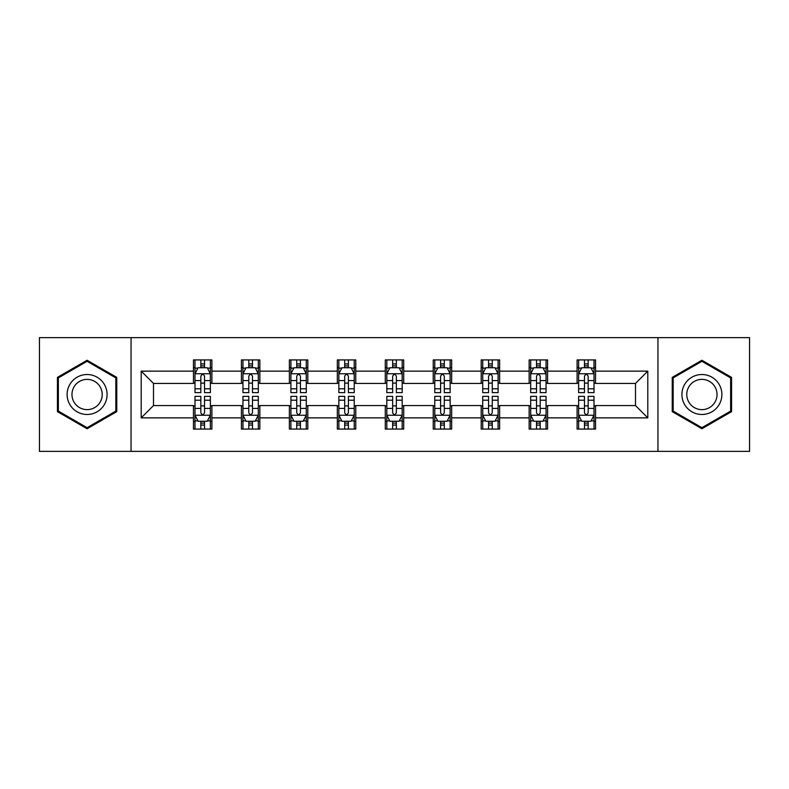 <?xml version="1.0" encoding="UTF-8"?>
<svg xmlns="http://www.w3.org/2000/svg" width="789" height="789" viewBox="0 0 789 789"><rect width="100%" height="100%" fill="white"/><g stroke="black" fill="none" stroke-linecap="round" stroke-linejoin="round"><path stroke-width="1.18" d="M657.947 451.367L749.55 451.367L749.55 337.633L657.947 337.633L657.947 451.367L131.053 451.367L131.053 337.633L39.45 337.633L39.45 451.367L131.053 451.367M657.947 337.633L131.053 337.633M595.537 371.136L595.537 359.922L577.094 359.922L577.094 371.136L547.586 371.136L547.586 359.922L529.143 359.922L529.143 371.136L499.634 371.136L499.634 359.922L481.191 359.922L481.191 371.136L451.673 371.136L451.673 359.922L433.23 359.922L433.23 371.136L403.721 371.136L403.721 359.922L385.279 359.922L385.279 371.136L355.77 371.136L355.77 359.922L337.327 359.922L337.327 371.136L307.809 371.136L307.809 359.922L289.366 359.922L289.366 371.136L259.857 371.136L259.857 359.922L241.414 359.922L241.414 371.136L211.906 371.136L211.906 359.922L193.463 359.922L193.463 371.136L141.201 371.136L141.201 417.864L153.5 405.566L193.463 405.566L193.463 429.078L211.906 429.078L211.906 405.566L241.414 405.566L241.414 429.078L259.857 429.078L259.857 405.566L289.366 405.566L289.366 429.078L307.809 429.078L307.809 405.566L337.327 405.566L337.327 429.078L355.77 429.078L355.77 405.566L385.279 405.566L385.279 429.078L403.721 429.078L403.721 405.566L433.23 405.566L433.23 429.078L451.673 429.078L451.673 405.566L481.191 405.566L481.191 429.078L499.634 429.078L499.634 405.566L529.143 405.566L529.143 429.078L547.586 429.078L547.586 405.566L577.094 405.566L577.094 429.078L595.537 429.078L595.537 405.566L635.5 405.566L635.5 383.434L595.537 383.434L595.537 371.136L647.799 371.136L647.799 417.864L595.537 417.864M577.094 417.864L547.586 417.864M529.143 417.864L499.634 417.864M481.191 417.864L451.673 417.864M433.23 417.864L403.721 417.864M385.279 417.864L355.77 417.864M337.327 417.864L307.809 417.864M289.366 417.864L259.857 417.864M241.414 417.864L211.906 417.864M193.463 417.864L141.201 417.864M577.094 371.136L577.094 383.434L547.586 383.434L547.586 371.136M529.143 371.136L529.143 383.434L499.634 383.434L499.634 371.136M481.191 371.136L481.191 383.434L451.673 383.434L451.673 371.136M433.23 371.136L433.23 383.434L403.721 383.434L403.721 371.136M385.279 371.136L385.279 383.434L355.77 383.434L355.77 371.136M337.327 371.136L337.327 383.434L307.809 383.434L307.809 371.136M289.366 371.136L289.366 383.434L259.857 383.434L259.857 371.136M241.414 371.136L241.414 383.434L211.906 383.434L211.906 371.136M193.463 371.136L193.463 383.434L153.5 383.434L141.201 371.136M153.5 383.434L153.5 405.566M647.799 417.864L635.5 405.566M635.5 383.434L647.799 371.136M193.463 367.605L194.991 367.605M200.84 367.605L204.529 367.605M210.367 367.605L211.906 367.605M193.463 383.129L194.991 383.129M200.84 383.129L204.529 383.129M210.367 383.129L211.906 383.129M193.463 405.871L194.991 405.871M200.84 405.871L204.529 405.871M210.367 405.871L211.906 405.871M193.463 421.395L194.991 421.395M200.84 421.395L204.529 421.395M210.367 421.395L211.906 421.395M241.414 405.871L242.953 405.871M248.791 405.871L252.48 405.871M258.319 405.871L259.857 405.871M241.414 421.395L242.953 421.395M248.791 421.395L252.48 421.395M258.319 421.395L259.857 421.395M241.414 367.605L242.953 367.605M248.791 367.605L252.48 367.605M258.319 367.605L259.857 367.605M241.414 383.129L242.953 383.129M248.791 383.129L252.48 383.129M258.319 383.129L259.857 383.129M289.366 405.871L290.904 405.871M296.743 405.871L300.431 405.871M306.28 405.871L307.809 405.871M289.366 421.395L290.904 421.395M296.743 421.395L300.431 421.395M306.28 421.395L307.809 421.395M289.366 367.605L290.904 367.605M296.743 367.605L300.431 367.605M306.28 367.605L307.809 367.605M289.366 383.129L290.904 383.129M296.743 383.129L300.431 383.129M306.28 383.129L307.809 383.129M337.327 405.871L338.856 405.871M344.704 405.871L348.393 405.871M354.231 405.871L355.77 405.871M337.327 421.395L338.856 421.395M344.704 421.395L348.393 421.395M354.231 421.395L355.77 421.395M337.327 367.605L338.856 367.605M344.704 367.605L348.393 367.605M354.231 367.605L355.77 367.605M337.327 383.129L338.856 383.129M344.704 383.129L348.393 383.129M354.231 383.129L355.77 383.129M385.279 405.871L386.817 405.871M392.656 405.871L396.344 405.871M402.183 405.871L403.721 405.871M385.279 421.395L386.817 421.395M392.656 421.395L396.344 421.395M402.183 421.395L403.721 421.395M385.279 367.605L386.817 367.605M392.656 367.605L396.344 367.605M402.183 367.605L403.721 367.605M385.279 383.129L386.817 383.129M392.656 383.129L396.344 383.129M402.183 383.129L403.721 383.129M433.23 405.871L434.769 405.871M440.607 405.871L444.296 405.871M450.144 405.871L451.673 405.871M433.23 421.395L434.769 421.395M440.607 421.395L444.296 421.395M450.144 421.395L451.673 421.395M433.23 367.605L434.769 367.605M440.607 367.605L444.296 367.605M450.144 367.605L451.673 367.605M433.23 383.129L434.769 383.129M440.607 383.129L444.296 383.129M450.144 383.129L451.673 383.129M481.191 405.871L482.72 405.871M488.569 405.871L492.257 405.871M498.096 405.871L499.634 405.871M481.191 421.395L482.72 421.395M488.569 421.395L492.257 421.395M498.096 421.395L499.634 421.395M481.191 367.605L482.72 367.605M488.569 367.605L492.257 367.605M498.096 367.605L499.634 367.605M481.191 383.129L482.72 383.129M488.569 383.129L492.257 383.129M498.096 383.129L499.634 383.129M529.143 405.871L530.681 405.871M536.52 405.871L540.209 405.871M546.047 405.871L547.586 405.871M529.143 421.395L530.681 421.395M536.52 421.395L540.209 421.395M546.047 421.395L547.586 421.395M529.143 367.605L530.681 367.605M536.52 367.605L540.209 367.605M546.047 367.605L547.586 367.605M529.143 383.129L530.681 383.129M536.52 383.129L540.209 383.129M546.047 383.129L547.586 383.129M577.094 405.871L578.633 405.871M584.471 405.871L588.16 405.871M594.009 405.871L595.537 405.871M577.094 421.395L578.633 421.395M584.471 421.395L588.16 421.395M594.009 421.395L595.537 421.395M577.094 367.605L578.633 367.605M584.471 367.605L588.16 367.605M594.009 367.605L595.537 367.605M577.094 383.129L578.633 383.129M584.471 383.129L588.16 383.129M594.009 383.129L595.537 383.129M87.096 428.752L116.762 411.631L116.762 377.369L87.096 360.248L57.429 377.369L57.429 411.631L87.096 428.752M731.571 377.369L701.904 360.248L672.238 377.369L672.238 411.631L701.904 428.752L731.571 411.631L731.571 377.369M204.529 363.916L200.84 363.916M210.367 388.799L204.529 388.799L204.529 392.656L210.367 392.656L210.367 373.907L207.29 367.753L198.069 367.753L194.991 373.907L194.991 392.656L200.84 392.656L200.84 388.799L194.991 388.799M194.991 373.907L194.991 359.922M210.367 373.907L210.367 359.922M200.84 367.753L200.84 359.922M204.529 359.922L204.529 367.753M204.529 388.799L204.529 376.205C203.296 373.838 202.063 373.838 200.84 376.205L200.84 388.799M200.84 425.084L204.529 425.084M194.991 400.201L200.84 400.201L200.84 396.344L194.991 396.344L194.991 415.093L198.069 421.247L207.29 421.247L210.367 415.093L210.367 396.344L204.529 396.344L204.529 400.201L210.367 400.201M210.367 415.093L210.367 429.078M194.991 415.093L194.991 429.078M204.529 421.247L204.529 429.078M200.84 429.078L200.84 421.247M200.84 400.201L200.84 412.795C202.063 415.162 203.296 415.162 204.529 412.795L204.529 400.201M104.404 404.491A19.981 19.981 0 0 0 97.086 377.191A19.981 19.981 0 0 0 69.797 384.509A19.981 19.981 0 0 0 77.105 411.809A19.981 19.981 0 0 0 104.404 404.491M100.203 402.065A15.129 15.129 0 0 0 94.66 381.403A15.129 15.129 0 0 0 73.998 386.935A15.129 15.129 0 0 0 79.531 407.597A15.129 15.129 0 0 0 100.203 402.065M58.356 411.099L58.356 377.901L87.096 361.313L115.835 377.901L115.835 411.099L87.096 427.687L58.356 411.099M701.904 374.519A19.981 19.981 0 0 0 681.923 394.5A19.981 19.981 0 0 0 701.904 414.481A19.981 19.981 0 0 0 721.886 394.5A19.981 19.981 0 0 0 701.904 374.519M701.904 379.371A15.129 15.129 0 0 0 686.775 394.5A15.129 15.129 0 0 0 701.904 409.629A15.129 15.129 0 0 0 717.033 394.5A15.129 15.129 0 0 0 701.904 379.371M730.644 411.099L701.904 427.687L673.165 411.099L673.165 377.901L701.904 361.313L730.644 377.901L730.644 411.099M252.48 363.916L248.791 363.916M258.319 388.799L252.48 388.799L252.48 392.656L258.319 392.656L258.319 373.907L255.251 367.753L246.02 367.753L242.953 373.907L242.953 392.656L248.791 392.656L248.791 388.799L242.953 388.799M242.953 373.907L242.953 359.922M258.319 373.907L258.319 359.922M248.791 367.753L248.791 359.922M252.48 359.922L252.48 367.753M252.48 388.799L252.48 376.205C251.247 373.838 250.024 373.838 248.791 376.205L248.791 388.799M300.431 363.916L296.743 363.916M306.28 388.799L300.431 388.799L300.431 392.656L306.28 392.656L306.28 373.907L303.203 367.753L293.981 367.753L290.904 373.907L290.904 392.656L296.743 392.656L296.743 388.799L290.904 388.799M290.904 373.907L290.904 359.922M306.28 373.907L306.28 359.922M296.743 367.753L296.743 359.922M300.431 359.922L300.431 367.753M300.431 388.799L300.431 376.205C299.209 373.838 297.976 373.838 296.743 376.205L296.743 388.799M248.791 425.084L252.48 425.084M242.953 400.201L248.791 400.201L248.791 396.344L242.953 396.344L242.953 415.093L246.02 421.247L255.251 421.247L258.319 415.093L258.319 396.344L252.48 396.344L252.48 400.201L258.319 400.201M258.319 415.093L258.319 429.078M242.953 415.093L242.953 429.078M252.48 421.247L252.48 429.078M248.791 429.078L248.791 421.247M248.791 400.201L248.791 412.795C250.014 415.162 251.247 415.162 252.48 412.795L252.48 400.201M296.743 425.084L300.431 425.084M290.904 400.201L296.743 400.201L296.743 396.344L290.904 396.344L290.904 415.093L293.981 421.247L303.203 421.247L306.28 415.093L306.28 396.344L300.431 396.344L300.431 400.201L306.28 400.201M306.28 415.093L306.28 429.078M290.904 415.093L290.904 429.078M300.431 421.247L300.431 429.078M296.743 429.078L296.743 421.247M296.743 400.201L296.743 412.795C297.976 415.162 299.199 415.162 300.431 412.795L300.431 400.201M348.393 363.916L344.704 363.916M354.231 388.799L348.393 388.799L348.393 392.656L354.231 392.656L354.231 373.907L351.154 367.753L341.933 367.753L338.856 373.907L338.856 392.656L344.704 392.656L344.704 388.799L338.856 388.799M338.856 373.907L338.856 359.922M354.231 373.907L354.231 359.922M344.704 367.753L344.704 359.922M348.393 359.922L348.393 367.753M348.393 388.799L348.393 376.205C347.16 373.838 345.927 373.838 344.704 376.205L344.704 388.799M396.344 363.916L392.656 363.916M402.183 388.799L396.344 388.799L396.344 392.656L402.183 392.656L402.183 373.907L399.116 367.753L389.884 367.753L386.817 373.907L386.817 392.656L392.656 392.656L392.656 388.799L386.817 388.799M386.817 373.907L386.817 359.922M402.183 373.907L402.183 359.922M392.656 367.753L392.656 359.922M396.344 359.922L396.344 367.753M396.344 388.799L396.344 376.205C395.121 373.838 393.889 373.838 392.656 376.205L392.656 388.799M444.296 363.916L440.607 363.916M450.144 388.799L444.296 388.799L444.296 392.656L450.144 392.656L450.144 373.907L447.067 367.753L437.846 367.753L434.769 373.907L434.769 392.656L440.607 392.656L440.607 388.799L434.769 388.799M434.769 373.907L434.769 359.922M450.144 373.907L450.144 359.922M440.607 367.753L440.607 359.922M444.296 359.922L444.296 367.753M444.296 388.799L444.296 376.205C443.073 373.838 441.84 373.838 440.607 376.205L440.607 388.799M344.704 425.084L348.393 425.084M338.856 400.201L344.704 400.201L344.704 396.344L338.856 396.344L338.856 415.093L341.933 421.247L351.154 421.247L354.231 415.093L354.231 396.344L348.393 396.344L348.393 400.201L354.231 400.201M354.231 415.093L354.231 429.078M338.856 415.093L338.856 429.078M348.393 421.247L348.393 429.078M344.704 429.078L344.704 421.247M344.704 400.201L344.704 412.795C345.927 415.162 347.16 415.162 348.393 412.795L348.393 400.201M392.656 425.084L396.344 425.084M386.817 400.201L392.656 400.201L392.656 396.344L386.817 396.344L386.817 415.093L389.884 421.247L399.116 421.247L402.183 415.093L402.183 396.344L396.344 396.344L396.344 400.201L402.183 400.201M402.183 415.093L402.183 429.078M386.817 415.093L386.817 429.078M396.344 421.247L396.344 429.078M392.656 429.078L392.656 421.247M392.656 400.201L392.656 412.795C393.879 415.162 395.111 415.162 396.344 412.795L396.344 400.201M440.607 425.084L444.296 425.084M434.769 400.201L440.607 400.201L440.607 396.344L434.769 396.344L434.769 415.093L437.846 421.247L447.067 421.247L450.144 415.093L450.144 396.344L444.296 396.344L444.296 400.201L450.144 400.201M450.144 415.093L450.144 429.078M434.769 415.093L434.769 429.078M444.296 421.247L444.296 429.078M440.607 429.078L440.607 421.247M440.607 400.201L440.607 412.795C441.84 415.162 443.073 415.162 444.296 412.795L444.296 400.201M488.569 425.084L492.257 425.084M482.72 400.201L488.569 400.201L488.569 396.344L482.72 396.344L482.72 415.093L485.797 421.247L495.019 421.247L498.096 415.093L498.096 396.344L492.257 396.344L492.257 400.201L498.096 400.201M498.096 415.093L498.096 429.078M482.72 415.093L482.72 429.078M492.257 421.247L492.257 429.078M488.569 429.078L488.569 421.247M488.569 400.201L488.569 412.795C489.791 415.162 491.024 415.162 492.257 412.795L492.257 400.201M536.52 425.084L540.209 425.084M530.681 400.201L536.52 400.201L536.52 396.344L530.681 396.344L530.681 415.093L533.749 421.247L542.98 421.247L546.047 415.093L546.047 396.344L540.209 396.344L540.209 400.201L546.047 400.201M546.047 415.093L546.047 429.078M530.681 415.093L530.681 429.078M540.209 421.247L540.209 429.078M536.52 429.078L536.52 421.247M536.52 400.201L536.52 412.795C537.753 415.162 538.976 415.162 540.209 412.795L540.209 400.201M492.257 363.916L488.569 363.916M498.096 388.799L492.257 388.799L492.257 392.656L498.096 392.656L498.096 373.907L495.019 367.753L485.797 367.753L482.72 373.907L482.72 392.656L488.569 392.656L488.569 388.799L482.72 388.799M482.72 373.907L482.72 359.922M498.096 373.907L498.096 359.922M488.569 367.753L488.569 359.922M492.257 359.922L492.257 367.753M492.257 388.799L492.257 376.205C491.024 373.838 489.801 373.838 488.569 376.205L488.569 388.799M540.209 363.916L536.52 363.916M546.047 388.799L540.209 388.799L540.209 392.656L546.047 392.656L546.047 373.907L542.98 367.753L533.749 367.753L530.681 373.907L530.681 392.656L536.52 392.656L536.52 388.799L530.681 388.799M530.681 373.907L530.681 359.922M546.047 373.907L546.047 359.922M536.52 367.753L536.52 359.922M540.209 359.922L540.209 367.753M540.209 388.799L540.209 376.205C538.986 373.838 537.753 373.838 536.52 376.205L536.52 388.799M588.16 363.916L584.471 363.916M594.009 388.799L588.16 388.799L588.16 392.656L594.009 392.656L594.009 373.907L590.931 367.753L581.71 367.753L578.633 373.907L578.633 392.656L584.471 392.656L584.471 388.799L578.633 388.799M578.633 373.907L578.633 359.922M594.009 373.907L594.009 359.922M584.471 367.753L584.471 359.922M588.16 359.922L588.16 367.753M588.16 388.799L588.16 376.205C586.937 373.838 585.704 373.838 584.471 376.205L584.471 388.799M584.471 425.084L588.16 425.084M578.633 400.201L584.471 400.201L584.471 396.344L578.633 396.344L578.633 415.093L581.71 421.247L590.931 421.247L594.009 415.093L594.009 396.344L588.16 396.344L588.16 400.201L594.009 400.201M594.009 415.093L594.009 429.078M578.633 415.093L578.633 429.078M588.16 421.247L588.16 429.078M584.471 429.078L584.471 421.247M584.471 400.201L584.471 412.795C585.704 415.162 586.937 415.162 588.16 412.795L588.16 400.201M210.288 373.749L195.07 373.749M194.991 368.128L197.881 368.128M207.477 368.128L210.367 368.128M200.84 380.564L194.991 380.564M210.367 380.564L204.529 380.564M204.529 365.869L200.84 365.869M195.07 415.251L210.288 415.251M210.367 420.872L207.477 420.872M197.881 420.872L194.991 420.872M204.529 408.436L210.367 408.436M194.991 408.436L200.84 408.436M200.84 423.131L204.529 423.131M258.24 373.749L243.032 373.749M242.953 368.128L245.843 368.128M255.429 368.128L258.319 368.128M248.791 380.564L242.953 380.564M258.319 380.564L252.48 380.564M252.48 365.869L248.791 365.869M306.201 373.749L290.983 373.749M290.904 368.128L293.794 368.128M303.39 368.128L306.28 368.128M296.743 380.564L290.904 380.564M306.28 380.564L300.431 380.564M300.431 365.869L296.743 365.869M243.032 415.251L258.24 415.251M258.319 420.872L255.429 420.872M245.843 420.872L242.953 420.872M252.48 408.436L258.319 408.436M242.953 408.436L248.791 408.436M248.791 423.131L252.48 423.131M290.983 415.251L306.201 415.251M306.28 420.872L303.39 420.872M293.794 420.872L290.904 420.872M300.431 408.436L306.28 408.436M290.904 408.436L296.743 408.436M296.743 423.131L300.431 423.131M354.153 373.749L338.935 373.749M338.856 368.128L341.745 368.128M351.342 368.128L354.231 368.128M344.704 380.564L338.856 380.564M354.231 380.564L348.393 380.564M348.393 365.869L344.704 365.869M402.104 373.749L386.896 373.749M386.817 368.128L389.707 368.128M399.293 368.128L402.183 368.128M392.656 380.564L386.817 380.564M402.183 380.564L396.344 380.564M396.344 365.869L392.656 365.869M450.065 373.749L434.847 373.749M434.769 368.128L437.658 368.128M447.255 368.128L450.144 368.128M440.607 380.564L434.769 380.564M450.144 380.564L444.296 380.564M444.296 365.869L440.607 365.869M338.935 415.251L354.153 415.251M354.231 420.872L351.342 420.872M341.745 420.872L338.856 420.872M348.393 408.436L354.231 408.436M338.856 408.436L344.704 408.436M344.704 423.131L348.393 423.131M386.896 415.251L402.104 415.251M402.183 420.872L399.293 420.872M389.707 420.872L386.817 420.872M396.344 408.436L402.183 408.436M386.817 408.436L392.656 408.436M392.656 423.131L396.344 423.131M434.847 415.251L450.065 415.251M450.144 420.872L447.255 420.872M437.658 420.872L434.769 420.872M444.296 408.436L450.144 408.436M434.769 408.436L440.607 408.436M440.607 423.131L444.296 423.131M482.799 415.251L498.017 415.251M498.096 420.872L495.206 420.872M485.61 420.872L482.72 420.872M492.257 408.436L498.096 408.436M482.72 408.436L488.569 408.436M488.569 423.131L492.257 423.131M530.76 415.251L545.968 415.251M546.047 420.872L543.157 420.872M533.571 420.872L530.681 420.872M540.209 408.436L546.047 408.436M530.681 408.436L536.52 408.436M536.52 423.131L540.209 423.131M498.017 373.749L482.799 373.749M482.72 368.128L485.61 368.128M495.206 368.128L498.096 368.128M488.569 380.564L482.72 380.564M498.096 380.564L492.257 380.564M492.257 365.869L488.569 365.869M545.968 373.749L530.76 373.749M530.681 368.128L533.571 368.128M543.157 368.128L546.047 368.128M536.52 380.564L530.681 380.564M546.047 380.564L540.209 380.564M540.209 365.869L536.52 365.869M593.93 373.749L578.712 373.749M578.633 368.128L581.523 368.128M591.119 368.128L594.009 368.128M584.471 380.564L578.633 380.564M594.009 380.564L588.16 380.564M588.16 365.869L584.471 365.869M578.712 415.251L593.93 415.251M594.009 420.872L591.119 420.872M581.523 420.872L578.633 420.872M588.16 408.436L594.009 408.436M578.633 408.436L584.471 408.436M584.471 423.131L588.16 423.131"/></g></svg>
